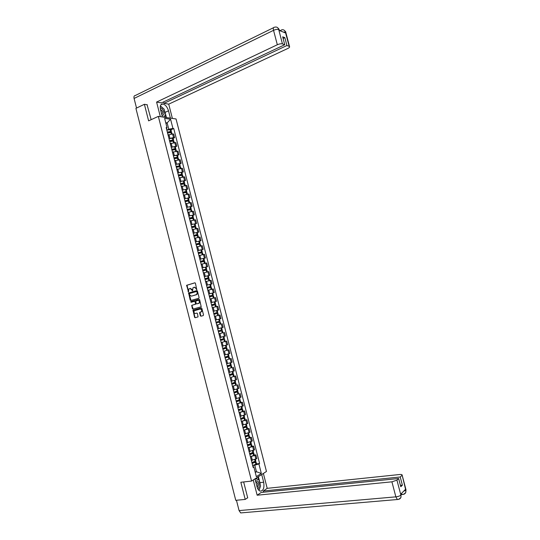 <?xml version="1.0" encoding="UTF-8"?>
<svg xmlns="http://www.w3.org/2000/svg" width="540" height="540" viewBox="0 0 540 540"><rect width="100%" height="100%" fill="white"/><g stroke="black" fill="none" stroke-linecap="round" stroke-linejoin="round"><path stroke-width="0.81" d="M196.729 289.636L195.433 283.237L194.846 282.812L186.678 285.289L188.453 292.025L188.872 288.961L190.1 288.414L192.578 290.837L192.989 287.759L194.231 287.206L196.121 288.569L196.729 289.636M200.347 315.758L200.941 316.197L203.216 315.596L203.526 314.921L201.845 308.333L201.251 307.901L193.01 310.21L194.562 317.297L195.149 317.729L198.072 316.879L197.458 313.531L196.871 313.099L195.521 313.457C194.056 313.24 193.631 312.363 194.245 310.824L200.063 309.056C201.535 309.265 201.967 310.142 201.366 311.688L199.739 312.404L199.631 312.95L200.347 315.758L201.211 316.13M251.573 481.066L240.84 482.267L245.214 499.412L235.757 500.324L135.911 108.358L144.389 104.301L148.615 120.852L158.328 116.37L251.573 481.066L266.463 471.467L176.04 118.955L158.328 116.37M198.788 298.262L199.091 297.574L197.417 291.006L196.823 290.574L188.636 292.997L190.175 300.085L190.762 300.517L198.788 298.262M199.631 299.666L201.197 306.801L192.956 309.123L192.368 308.691L191.768 305.336L195.203 304.324L195.507 303.642L195.035 301.786L194.447 301.354L191.072 302.299L190.742 301.603L199.037 299.234L199.631 299.666M245.214 499.412L247.678 497.745M147.353 104.787L144.389 104.301M169.061 138.632L173.536 137.558L172.604 133.934L168.109 135.02M172.604 133.934L173.664 134.062L174.596 137.673L173.144 138.301M173.536 137.558L174.596 137.673M175.331 146.84L176.782 146.219L175.858 142.607L170.296 143.586M171.248 147.204L176.782 146.219M177.518 155.385L178.976 154.778L178.045 151.16L172.489 152.159M173.428 155.783L178.976 154.778M179.712 163.937L181.17 163.337L180.238 159.719L174.69 160.738M175.608 164.376L181.17 163.337M181.899 172.489L183.364 171.909L182.432 168.284L176.884 169.324M179.975 175.493L182.378 174.346L181.636 174.299L181.123 172.294L177.788 172.969L183.364 171.909M184.093 181.055L185.558 180.482L184.633 176.857L179.084 177.923M181.811 184.181L184.572 182.918L183.836 182.891L183.316 180.88L179.989 181.568L185.558 180.482M186.293 189.628L187.758 189.068L186.826 185.436L181.285 186.523M183.539 192.908L186.773 191.504L186.037 191.484L185.524 189.472L182.196 190.175L187.758 189.068M188.487 198.207L189.959 197.654L189.027 194.022L183.492 195.129M188.933 202.784L188.467 200.975L185.139 201.69L188.973 200.097L188.237 200.09L187.724 198.079L184.397 198.788L189.959 197.654M190.688 206.793L192.166 206.253L191.228 202.615L185.693 203.749M187.326 210.242L191.174 208.69L190.445 208.703L189.931 206.685L186.604 207.407L192.166 206.253M192.888 215.386L194.366 214.859L193.435 211.214L187.9 212.369M189.52 218.808L193.374 217.296L192.652 217.316L192.132 215.305L188.811 216.034L194.366 214.859M195.089 223.985L196.574 223.466L195.642 219.821L190.107 220.995M191.714 227.374L195.581 225.909L194.859 225.943L194.346 223.925L191.018 224.667L196.574 223.466M197.296 232.591L198.781 232.085L197.849 228.44L192.321 229.635M193.907 235.953L197.788 234.529L197.073 234.576L196.553 232.558L193.232 233.307L198.781 232.085M199.503 241.204L200.988 240.712L200.056 237.06L194.535 238.275M196.108 244.539L200.003 243.155L199.28 243.216L198.767 241.191L195.446 241.954L200.988 240.712M201.71 249.824L203.202 249.338L202.264 245.687L196.742 246.929M197.654 250.594L203.202 249.338M203.918 258.451L205.416 257.978L204.478 254.32L198.963 255.582M200.509 261.731L204.424 260.428L203.715 260.516L203.195 258.491L199.874 259.274L205.416 257.978M201.076 263.837L201.994 267.557M206.132 267.084L207.63 266.625L206.692 262.966L201.177 264.249M202.088 267.921L207.63 266.625M208.339 275.724L209.844 275.279L208.906 271.613L203.398 272.916M204.309 276.595L209.844 275.279M206.537 285.302L212.065 283.939L211.126 280.274L205.619 281.597M206.53 285.275L212.065 283.939M207.785 290.068L208.71 293.787M208.764 293.99L214.286 292.599L213.347 288.934L207.988 290.243M208.757 293.969L214.286 292.599M210.971 302.522L209.993 298.809M214.934 301.705L216.506 301.273L215.568 297.608L210.067 298.978M211.538 304.83L215.514 303.73L214.819 303.885L214.299 301.853L210.985 302.684L216.506 301.273M216.412 310.574L218.734 309.953L217.789 306.281L214.286 307.145M217.046 312.579L213.746 313.463L217.735 312.41L217.046 312.579L216.526 310.547L213.212 311.391L218.734 309.953M215.467 320.065L220.954 318.641L220.016 314.969L214.488 316.359M215.44 320.085L219.443 319.066L215.447 320.099L214.515 316.359M219.314 324.398L216.722 325.1M217.688 328.874L216.763 325.148M220.347 328.111L223.182 327.335L222.244 323.656M222.845 332.755L218.957 333.821M219.929 337.507L225.416 336.042L224.471 332.357M221.184 342.529L226.699 341.064L221.191 342.549M221.265 342.738L222.217 346.444M222.399 346.181L227.644 344.75L226.699 341.064M224.397 351.061L228.933 349.778L224.397 351.061L225.342 354.76L228.919 353.788L229.878 353.464L228.933 349.778M224.397 354.976L225.342 354.76M226.631 359.809L231.167 358.493L226.631 359.809L227.583 363.514L231.161 362.529L232.112 362.185L231.167 358.493M226.638 363.724L227.583 363.514M231.863 367.551L227.9 368.773M228.879 372.472L234.347 370.919L233.401 367.22M231.12 377.332L235.643 375.955L231.12 377.332L232.072 381.044L235.643 380.032L236.588 379.654L235.643 375.955M231.12 381.233L232.072 381.044M236.331 385L232.382 386.296M233.361 390.002L238.829 388.395L237.884 384.696M238.565 393.741L234.63 395.064M235.609 398.77L241.07 397.15L240.125 393.444M240.806 402.482L242.366 402.199L241.434 402.631L236.878 403.839M237.857 407.552L243.317 405.905L242.366 402.199M243.047 411.237L244.607 410.967L243.682 411.413L239.126 412.627L243.061 411.284M240.104 416.34L245.558 414.673L244.607 410.967M245.295 419.992L246.854 419.735L245.929 420.194L241.373 421.416L245.309 420.046M242.352 425.135L247.806 423.448L246.854 419.735M247.536 428.76L249.102 428.51L248.184 428.99L243.628 430.218M244.607 433.937L250.054 432.223L249.102 428.51M249.784 437.528L251.357 437.292L250.439 437.792L245.882 439.027L249.804 437.596M246.861 442.746L252.308 441.011L251.357 437.292M252.032 446.31L253.611 446.087L252.693 446.607L248.137 447.836L252.052 446.384M249.116 451.562L254.563 449.807L253.611 446.087M254.286 455.099L255.859 454.882L254.954 455.423L250.391 456.658L254.306 455.18M251.377 460.39L256.817 458.608L255.859 454.882M255.272 472.493L256.466 471.744L254.792 465.217L258.903 463.934L261.34 473.452L256.338 476.658L253.874 467.026L253.159 467.471L166.172 127.575L167.008 127.676L166.529 128.972M166.88 130.059L168.77 129.222L167.15 122.904L165.739 122.708M165.929 123.458L167.15 122.904L170.572 119.212L172.935 128.432L168.77 129.222M167.008 127.676L164.626 118.361L170.572 119.212M258.903 463.934L259.598 463.502L173.752 128.534L172.935 128.432M255.116 471.906L256.466 471.744L261.34 473.452M252.875 466.364L253.874 467.026M254.792 465.217L252.653 465.487L256.561 463.982M170.957 129.769L173.752 128.534M256.534 463.887L259.598 463.502M196.864 289.548L196.459 288.502L194.474 287.165M190.337 288.374L192.314 289.71L192.713 290.743M195.014 282.805L187.022 285.221L188.588 291.938M196.978 290.567L188.98 292.93L190.971 300.456M196.945 291.796L196.533 291.499L189.5 293.524L189.493 294.8L191.363 296.163L196.169 294.793L196.769 294.415L197.282 291.728L196.574 291.485M197.282 291.728L197.113 294.347L191.7 296.096M194.495 301.34L195.372 301.712L195.737 304.128L192.301 305.141L191.997 305.816L193.192 309.056M199.166 299.221L191.214 301.448L191.309 302.231M198.592 303.385L199.112 303.055C199.739 301.496 199.314 300.611 197.836 300.409L195.777 301.05L196.135 303.466L196.722 303.899L199.449 302.981C200.077 301.421 199.651 300.544 198.173 300.334L197.957 300.382M198.929 303.311L197.06 303.824M200.138 309.042L200.401 308.981C201.872 309.184 202.304 310.061 201.704 311.607L200.077 312.322L200.684 315.677M196.958 313.085L195.865 313.375M201.353 307.888L193.347 310.135L194.906 317.209L195.419 317.655M167.38 132.28L170.37 131.699L169.162 132.563M167.549 132.962L171.666 132.523M170.08 132.408L171.416 131.564L170.734 131.45L167.326 132.084M166.813 130.079L170.93 129.647M168.089 134.96L168.52 134.838M164.477 110.579L165.098 112.374L168.507 110.801C167.272 106.94 165.375 104.659 162.81 103.957C160.562 104.017 159.793 105.874 160.502 109.526L162.405 116.971M168.507 110.801L170.383 118.132M172.382 118.422L168.723 104.153L163.991 103.343L286.916 45.522L289.17 46.346L285.397 32.096L285.586 32.98L278.964 30.368L278.694 29.437L282.44 43.889C281.111 43.571 279.403 43.855 277.324 44.746L273.544 30.341L134.082 98.456L136.532 108.061M163.62 101.885L163.991 103.343M283.109 38.495L284.85 37.658L282.67 36.828L284.742 44.726L161.46 102.904L156.593 102.067L277.324 44.746M160.326 116.667L156.593 102.067M168.723 104.153L287.773 48.492C289.238 47.77 289.825 47.135 289.548 46.595L289.17 46.346M134.082 98.456C133.711 96.539 134.143 95.546 135.371 95.486L273.476 27.722M284.742 44.726L282.44 43.889M284.85 37.658L286.916 45.522M147.062 104.74L151.153 119.678M163.222 108.365L160.373 105.84M165.098 112.374L166.428 117.551M165.861 117.47L165.308 115.31M164.363 117.254L164.153 116.431M283.304 32.083L285.377 32.164M281.894 29.768C283.601 29.498 284.769 30.274 285.397 32.09M275.245 27.068C276.932 26.831 278.08 27.621 278.694 29.437M255.001 478.852L257.006 486.675C257.654 489.017 258.66 490.489 260.017 491.089C263.297 491.11 264.512 488.16 263.682 482.233L261.704 474.532M253.253 479.979L257.155 495.214L261.185 492.453L398.628 478.521L396.934 480.141L400.916 495.207L400.694 494.215L405.486 489.355L405.769 490.151L402.125 475.052C402.131 474.552 401.308 474.37 399.661 474.512L267.199 488.336L263.284 491.015L263.588 492.21M263.385 473.452L267.199 488.336M257.155 495.214L391.919 481.822L396.934 480.141M241.751 512.825L240.692 512.919L239.078 510.59L236.446 500.256M398.628 478.521L400.795 486.756L402.381 485.183L400.228 476.989L401.888 475.402M400.228 476.989L263.284 491.015M247.374 497.948L247.725 497.914L243.648 481.95M402.381 485.183L400.43 485.372M259.018 490.448L260.213 486.992M260.24 484.569L259.909 482.645L263.682 482.233M258.383 476.678L259.909 482.645M258.62 479.763L257.911 476.982M257.006 479.196L256.649 477.792M401.085 494.397L400.923 495.086M398.412 499.358C399.823 499.136 400.687 498.312 401.004 496.901L400.916 495.221M403.218 494.39C404.636 494.174 405.506 493.371 405.837 491.96L405.756 490.28M161.885 114.939L162.459 115.121C165.463 115.729 163.559 108.297 160.63 107.987L160.232 107.973M160.36 105.908L164.106 109.127L165.611 115.013L163.438 117.119M161.71 114.237C163.269 112.921 162.851 111.294 160.461 109.357M257.715 488.639L258.005 488.491C260.523 486.999 258.552 479.304 256.109 481.1L255.683 481.498M255.157 479.452L255.488 478.656L259.045 479.912L260.611 486.014L258.876 490.313M257.195 487.343C258.336 485.42 258.14 483.719 256.615 482.24L255.886 482.301M169.567 140.839L172.894 140.299L171.153 141.169M169.742 141.527L173.853 141.061M172.118 140.994L173.603 140.103L172.922 140.002L169.519 140.65M169.007 138.645L173.117 138.186M170.282 143.525L170.721 143.404M171.761 149.398L175.082 148.844L173.117 149.796M171.936 150.107L176.04 149.607M174.13 149.594L175.797 148.655L171.713 149.222M171.2 147.218L175.304 146.732M172.476 152.105L172.928 151.976M173.954 157.97L177.275 157.403L175.034 158.443M174.137 158.686L178.234 158.159M176.121 158.207L177.991 157.208L173.907 157.802M173.394 155.797L177.491 155.277M174.677 160.684L175.136 160.556M176.148 166.55L179.469 165.962L176.891 167.117M176.33 167.272L180.421 166.718M178.072 166.84L180.178 165.773L176.107 166.388M175.595 164.383L179.685 163.836M176.87 169.276L177.343 169.142M178.342 175.136L181.663 174.535L178.639 175.831M178.531 175.865L182.615 175.284M181.123 172.294L181.879 172.402M181.636 174.299L178.308 174.98M179.071 177.869L179.557 177.734M180.542 183.728L183.857 183.114L180.725 184.424M180.731 184.464L184.815 183.863M183.316 180.88L184.072 180.974M183.836 182.891L180.509 183.587M181.271 186.469L181.778 186.334M182.743 192.321L186.057 191.693L182.912 192.976M182.939 193.077L187.009 192.443M185.524 189.472L186.273 189.554M186.037 191.484L182.709 192.193M183.478 195.082L183.998 194.94M184.943 200.927L188.257 200.286L185.099 201.542M188.467 200.975L189.209 201.029M187.724 198.079L188.467 198.14M188.237 200.09L184.916 200.806M185.686 203.701L186.226 203.553M187.15 209.54L190.458 208.886L187.292 210.107M187.346 210.31L191.41 209.621M189.931 206.685L190.674 206.732M190.445 208.703L187.124 209.425M187.886 212.321L188.453 212.166M189.358 218.16L192.659 217.485L189.486 218.68M189.554 218.943L193.617 218.228M192.132 215.305L192.875 215.332M192.652 217.316L189.331 218.052M190.1 220.954L190.688 220.793M191.565 226.787L194.866 226.098L191.687 227.266M191.768 227.576L195.818 226.834M194.346 223.925L195.075 223.938M194.859 225.943L191.538 226.692M192.308 229.588L192.929 229.426M193.772 235.42L197.073 234.718L193.88 235.852M193.975 236.216L198.025 235.447M196.553 232.558L197.282 232.551M197.073 234.576L193.752 235.332M194.522 238.235L195.183 238.059M195.986 244.06L199.28 243.344L196.081 244.445M196.189 244.87L200.232 244.073M198.767 241.191L199.49 241.171M199.28 243.216L195.966 243.979M196.736 246.888L197.444 246.699M198.194 252.707L201.494 251.978L198.288 253.051M198.41 253.523L202.439 252.673L202.912 254.529M198.308 253.132L202.21 251.788L198.18 252.639M197.66 250.614L201.704 249.797M198.95 255.542L199.719 255.346M200.414 261.36L203.708 260.611L200.488 261.657M200.624 262.19L204.653 261.313L205.132 263.196M203.195 258.491L203.911 258.431M203.715 260.516L200.394 261.299M201.17 264.209L202.007 263.993M202.628 270.02L205.922 269.257L202.696 270.277M202.844 270.857L206.867 269.959L207.353 271.877M202.709 270.338L206.638 269.069L202.615 269.973M202.095 267.941L206.118 267.05L206.638 269.069M203.391 272.882L204.329 272.639L205.261 276.311M204.849 278.687L208.136 277.911L204.903 278.897M205.065 279.538L209.088 278.633M204.91 278.951L208.852 277.722L204.835 278.647M204.316 276.615L208.339 275.697L208.852 277.722M205.612 281.563L206.699 281.279M207.07 287.368L210.35 286.571L207.11 287.53M207.286 288.225L211.302 287.273L211.802 289.244M207.117 287.57L211.073 286.389L207.056 287.334M207.833 290.25L209.196 289.899M210.755 298.782L212.051 298.431M209.291 296.048L212.571 295.238L209.318 296.17M209.513 296.919L213.523 295.94L214.029 297.938M209.324 296.197L213.293 295.056L209.284 296.021M213.293 295.056L212.774 293.038M214.819 303.885L211.532 304.81M211.734 305.613L215.744 304.621L216.263 306.646M212.288 307.645L216.115 306.68M214.299 301.853L214.994 301.698L215.514 303.73M213.968 314.321L217.964 313.301L218.484 315.333M216.526 310.547L217.215 310.379L217.735 312.41M219.105 322.272L216.196 323.035L219.105 322.272M216.716 325.073L220.712 324.027L220.192 321.988M219.443 319.066L219.962 321.098L215.966 322.144M218.43 331.756L222.419 330.689L218.423 331.742M218.95 333.794L222.939 332.721L222.419 330.689M221.67 327.76L222.19 329.791L218.201 330.858M217.701 328.813L221.657 327.767M223.56 339.687L220.617 340.322L223.56 339.687M220.766 337.304L219.929 337.52M225.167 341.429L224.647 339.39M224.417 338.486L220.435 339.586M219.935 337.541L222.149 336.96M222.851 349.029L226.159 348.287L222.885 349.184M222.899 349.218L226.881 348.098L222.838 348.995M227.401 350.136L226.881 348.098M226.645 347.193L222.669 348.32M222.169 346.268L223.614 345.897M225.072 357.716L228.386 357.001L225.126 357.919M225.133 357.959L229.109 356.819L225.059 357.669M228.879 355.907L224.903 357.062M224.404 355.01L225.538 354.719M227.3 366.41L230.621 365.729L227.36 366.66M227.374 366.707L231.35 365.539L227.279 366.35M227.894 368.759L231.869 367.585L231.35 365.539M230.621 362.711L231.12 364.649L227.144 365.81M226.645 363.757L227.61 363.508M229.52 375.111L232.862 374.456L229.601 375.408M229.615 375.462L233.584 374.274L229.507 375.044M233.347 373.356L229.385 374.564M228.886 372.512L229.75 372.289M231.755 383.819L235.096 383.198L231.835 384.156M231.856 384.23L235.818 383.015L231.734 383.738M232.382 386.276L236.338 385.027M235.582 382.09L231.626 383.326M231.127 381.274L231.91 381.071M233.982 392.533L237.337 391.945L234.083 392.918M234.103 392.999L238.059 391.757L233.962 392.445M234.623 395.05L238.579 393.775M237.823 390.832L233.867 392.101M233.375 390.042L234.097 389.86M236.216 401.261L239.578 400.694L236.324 401.686M236.345 401.774L240.3 400.511L236.189 401.152M236.871 403.832L240.82 402.523M240.064 399.58L236.115 400.876M235.616 398.817L236.291 398.648M238.451 409.988L241.826 409.455L238.572 410.461M238.592 410.562L242.548 409.273L238.417 409.874M242.305 408.335L238.363 409.658M237.863 407.599L238.505 407.437M240.685 418.723L244.067 418.223L240.82 419.249M240.847 419.351L244.796 418.041L240.651 418.601M244.553 417.096L240.617 418.453M240.118 416.387L240.719 416.239M242.919 427.464L246.314 426.998L243.068 428.038M243.095 428.152L247.037 426.816L242.885 427.336M243.621 430.211L247.55 428.821M246.794 425.864L242.865 427.248M242.366 425.183L242.946 425.041M245.16 436.219L248.562 435.78L245.322 436.833M245.349 436.955L249.291 435.598L245.126 436.07M249.041 434.646L245.12 436.057M244.62 433.985L245.174 433.85M247.401 444.974L250.817 444.569L247.57 445.635M247.604 445.77L251.539 444.386L247.88 444.744M251.296 443.428L247.374 444.865M246.875 442.8L247.408 442.665M249.649 453.742L253.064 453.364L249.824 454.451M249.865 454.592L253.793 453.182L250.648 453.431M253.544 452.216L249.635 453.688M249.129 451.615L249.649 451.494M251.897 462.51L255.319 462.166L252.085 463.266M252.126 463.421L256.048 461.983L253.287 462.152M255.798 461.018L251.89 462.517M251.39 460.445L251.89 460.323M253.651 450.333L252.693 446.607M251.39 441.518L250.439 437.792M249.136 432.716L248.184 428.99M246.881 423.92L245.929 420.194M244.634 415.125L243.682 411.413M242.386 406.343L241.434 402.631M240.131 397.568L239.186 393.856M237.89 388.793L236.939 385.088M235.643 380.032L234.698 376.326M233.401 371.277L232.45 367.578M231.161 362.529L230.216 358.83M228.919 353.788L227.975 350.096M226.685 345.053L225.74 341.361M224.451 336.332L223.506 332.64M222.217 327.611L221.272 323.926M219.982 318.897L219.038 315.212M217.755 310.19L216.81 306.511M215.528 301.496L214.583 297.817M213.3 292.801L212.355 289.13M211.073 284.121L210.134 280.449M208.852 275.441L207.913 271.769M206.631 266.774L205.693 263.101M204.41 258.107L203.472 254.441M202.196 249.453L201.258 245.794M199.982 240.8L199.044 237.148M197.768 232.16L196.83 228.508M195.554 223.526L194.616 219.875M193.347 214.9L192.409 211.248M191.133 206.273L190.201 202.628M188.926 197.66L187.994 194.022M186.725 189.054L185.794 185.416M184.518 180.454L183.587 176.816M182.318 171.862L181.393 168.23M180.124 163.276L179.192 159.644M177.923 154.697L176.992 151.065M175.73 146.124L174.798 142.499M255.913 459.155L254.954 455.423M252.349 460.262L251.39 456.523M250.088 451.433L249.129 447.694M247.826 442.604L246.875 438.878M245.572 433.789L244.62 430.063M243.317 424.98L242.366 421.254M241.063 416.178L240.111 412.459M238.808 407.383L237.857 403.663M236.56 398.594L235.609 394.882M234.313 389.812L233.361 386.1M229.824 372.276L228.879 368.57M223.101 346.019L222.156 342.32M220.867 337.277L219.922 333.585M218.632 328.55L217.688 324.857M216.398 319.829L215.453 316.136M214.171 311.108L213.226 307.422M211.937 302.4L210.998 298.715M209.709 293.699L208.771 290.021M207.488 284.999L206.543 281.327M203.04 267.631L202.102 263.959M200.819 258.957L199.881 255.292M198.599 250.29L197.66 246.625M196.385 241.63L195.446 237.971M194.171 232.976L193.232 229.318M191.957 224.329L191.018 220.678M189.743 215.69L188.811 212.038M187.535 207.063L186.597 203.411M185.328 198.437L184.397 194.792M183.121 189.817L182.189 186.172M180.913 181.204L179.982 177.566M178.713 172.604L177.782 168.966M176.513 164.005L175.581 160.367M174.312 155.412L173.387 151.781M172.118 146.833L171.187 143.201M169.925 138.254L168.993 134.629M196.459 288.502L196.121 288.569M192.51 290.473L192.166 290.534M192.314 289.71L191.97 289.778M188.386 291.668L188.042 291.728M186.894 285.802L186.55 285.863M187.191 285.12L186.847 285.181M196.654 289.271L196.317 289.332M190.519 300.017L190.175 300.085M188.858 293.497L188.514 293.564M189.155 292.822L188.811 292.889M196.513 294.725L196.169 294.793M197.492 292.538L197.147 292.606M192.713 308.61L192.368 308.691M191.997 305.816L191.653 305.897M192.301 305.141L191.957 305.222M195.548 304.25L195.203 304.324M195.851 303.568L195.507 303.642M195.372 301.712L195.035 301.786M191.214 301.448L190.87 301.523M199.969 312.869L199.631 312.95M200.279 312.194L199.935 312.275M201.163 311.958L200.826 312.039M194.906 317.209L194.562 317.297M193.239 310.682L192.895 310.763M193.543 310.007L193.199 310.088M171.383 133.981L170.957 132.327M170.734 131.45L170.222 129.445M170.66 131.45L170.147 129.452M171.315 133.988L170.89 132.327M278.667 29.511C277.331 29.153 275.623 29.43 273.544 30.341C273.078 28.195 273.355 27.175 274.381 27.284L275.157 27.081M280.145 30.834L281.806 29.788M285.93 32.805L285.451 32.198M279.248 30.186L278.748 29.538M239.078 510.59L395.861 496.854L391.919 481.822M403.157 494.404L402.293 494.519L401.409 493.493M398.277 499.399L397.373 499.52L395.861 496.854C398.149 496.571 399.816 496.004 400.869 495.139M405.918 489.497L405.769 490.151M403.562 491.306L405.709 490.205M173.576 142.553L173.144 140.879M172.922 140.002L172.409 138.004M172.854 140.008L172.341 138.004M173.509 142.567L173.077 140.886M175.777 151.133L175.338 149.445M175.115 148.567L174.602 146.563M175.048 148.567L174.535 146.57M175.703 151.146L175.271 149.452M177.971 159.725L177.532 158.011M177.309 157.133L176.796 155.129M177.242 157.14L176.728 155.135M177.903 159.732L177.464 158.018M180.171 168.318L179.732 166.59M179.503 165.713L178.99 163.701M179.435 165.719L178.922 163.708M180.103 168.332L179.665 166.597M182.378 176.924L181.926 175.169M181.703 174.292L181.19 172.28M182.311 176.931L181.859 175.183M184.579 185.531L184.126 183.762M183.904 182.885L183.391 180.873M184.511 185.544L184.059 183.769M186.786 194.15L186.334 192.362M186.104 191.477L185.591 189.466M186.719 194.157L186.26 192.368M189 202.77L188.534 200.961M188.312 200.084L187.792 198.065M191.207 211.403L190.742 209.574M190.512 208.69L189.999 206.678M191.14 211.417L190.674 209.588M193.421 220.037L192.949 218.194M192.719 217.31L192.206 215.291M193.354 220.05L192.881 218.201M195.635 228.683L195.156 226.82M194.927 225.936L194.413 223.918M195.568 228.697L195.089 226.827M197.849 237.337L197.363 235.454M197.141 234.563L196.621 232.544M197.782 237.35L197.296 235.46M200.063 245.99L199.577 244.087M199.355 243.203L198.835 241.184M199.996 246.004L199.51 244.1M202.284 254.657L201.791 252.734M201.569 251.849L201.049 249.824M201.494 251.863L200.981 249.838M202.216 254.671L201.724 252.747M204.505 263.331L204.005 261.387M203.782 260.503L203.263 258.478M204.437 263.344L203.938 261.401M206.726 272.012L206.226 270.047M205.997 269.163L205.477 267.131M205.929 269.176L205.409 267.145M206.658 272.025L206.159 270.061M208.953 280.699L208.447 278.714M208.217 277.823L207.698 275.798M208.15 277.844L207.63 275.812M208.886 280.712L208.379 278.728M211.181 289.386L210.668 287.388M210.438 286.497L209.918 284.472M210.371 286.517L209.851 284.486M211.113 289.406L210.6 287.401M213.408 298.087L212.888 296.069M212.666 295.178L212.139 293.146M212.598 295.198L212.072 293.166M213.341 298.107L212.821 296.089M215.636 306.794L215.116 304.756M214.886 303.865L214.367 301.833M215.568 306.808L215.048 304.776M217.863 315.488L217.343 313.457M217.114 312.559L216.594 310.527M217.796 315.509L217.276 313.47M220.091 324.196L219.571 322.157M219.341 321.266L218.822 319.228M219.274 321.28L218.754 319.241M220.023 324.209L219.503 322.171M222.325 332.903L221.798 330.865M221.576 329.974L221.049 327.935M221.508 329.987L220.982 327.949M222.257 332.924L221.738 330.885M224.559 341.624L224.032 339.586M223.803 338.688L223.283 336.656M223.736 338.708L223.216 336.676M224.492 341.644L223.965 339.599M226.793 350.345L226.267 348.307M226.037 347.409L225.524 345.398M225.97 347.429L225.457 345.418M226.726 350.365L226.199 348.327M229.028 359.08L228.501 357.035M228.272 356.144L227.765 354.146M228.211 356.164L227.698 354.159M228.96 359.1L228.44 357.055M231.262 367.821L230.742 365.776M230.513 364.878L230.006 362.894M230.445 364.898L229.939 362.914M231.201 367.841L230.675 365.796M233.503 376.569L232.983 374.517M232.754 373.619L232.247 371.655M232.686 373.646L232.18 371.675M233.442 376.589L232.916 374.537M235.744 385.317L235.224 383.272M234.995 382.374L234.495 380.423M234.927 382.394L234.428 380.444M235.683 385.344L235.157 383.292M237.992 394.079L237.465 392.033M237.236 391.129L236.743 389.198M237.168 391.156L236.675 389.219M237.924 394.106L237.398 392.054M240.232 402.847L239.713 400.795M239.476 399.897L238.991 397.98M239.416 399.917L238.923 398M240.172 402.874L239.645 400.822M242.48 411.622L241.954 409.57M241.724 408.672L241.238 406.769M241.663 408.692L241.171 406.789M242.419 411.649L241.893 409.597M244.735 420.404L244.208 418.351M243.972 417.447L243.493 415.57M243.911 417.474L243.425 415.591M244.667 420.431L244.141 418.379M246.982 429.199L246.456 427.14M246.226 426.236L245.747 424.373M246.159 426.263L245.68 424.393M246.915 429.219L246.388 427.16M249.237 437.994L248.71 435.935M248.474 435.031L248.002 433.181M248.413 435.058L247.934 433.202M249.169 438.021L248.643 435.962M251.492 446.796L250.965 444.737M250.729 443.833L250.263 441.997M250.668 443.86L250.196 442.024M251.424 446.823L250.898 444.764M253.746 455.605L253.22 453.546M252.99 452.642L252.524 450.826M252.923 452.669L252.457 450.846M253.679 455.632L253.152 453.573M256.007 464.427L255.474 462.362M255.245 461.457L254.786 459.655M255.177 461.484L254.718 459.682M255.94 464.454L255.413 462.389M251.681 461.572L250.715 457.805M168.656 137.16L167.717 133.508M170.863 145.8L169.931 142.142M173.077 154.447L172.139 150.788M175.291 163.1L174.353 159.435M177.512 171.761L176.573 168.095M179.726 180.428L178.787 176.756M181.946 189.101L181.008 185.429M184.167 197.782L183.229 194.11M186.394 206.469L185.45 202.797M188.615 215.17L187.677 211.484M190.843 223.871L189.904 220.185M193.077 232.578L192.132 228.893M195.304 241.299L194.359 237.607M197.539 250.02L196.594 246.328M199.773 258.755L198.828 255.056M204.248 276.237L203.303 272.538M206.489 284.992L205.538 281.286M213.219 311.297L212.267 307.577M219.969 337.662L219.017 333.936M224.471 355.273L223.519 351.547M226.732 364.095L225.774 360.362M228.987 372.917L228.035 369.185M231.248 381.746L230.297 378.014M233.51 390.589L232.558 386.849M235.778 399.438L234.819 395.692M238.046 408.287L237.087 404.541M240.314 417.15L239.348 413.404M242.582 426.019L241.623 422.267M244.85 434.896L243.891 431.143M247.124 443.779L246.166 440.019M249.399 452.669L248.441 448.909M187.022 285.221L186.678 285.289M188.98 292.93L188.636 292.997M197.113 294.347L196.769 294.415M192.112 305.262L191.768 305.336M195.737 304.128L195.399 304.202M191.086 301.529L190.742 301.603M199.449 302.981L199.112 303.055M200.077 312.322L199.739 312.404M201.704 311.607L201.366 311.688M193.347 310.135L193.01 310.21M172.024 133.92L171.646 132.435M171.416 131.564L170.91 129.566M160.778 104.915L162.81 103.957M279.707 30.665L280.28 30.389M284.135 30.193C285.478 31.408 286.045 32.164 285.836 32.468L289.548 46.595M277.439 27.52C278.768 28.728 279.342 29.491 279.153 29.828L279.335 30.517M405.837 491.96C406.202 492.358 403.886 494.64 402.293 494.519L401.166 494.62M401.004 496.901C401.402 497.313 398.918 499.675 397.373 499.52L240.692 512.919M401.011 496.861L400.964 493.945M405.844 491.92L405.992 489.78L402.125 475.052M255.893 482.315L256.615 482.24M174.218 142.493L173.833 140.981M173.603 140.103L173.097 138.105M176.411 151.065L176.02 149.533M175.797 148.655L175.284 146.65M178.612 159.651L178.214 158.085M177.991 157.208L177.478 155.21M180.812 168.244L180.407 166.651M180.178 165.773L179.665 163.769M183.013 176.837L182.601 175.223M182.378 174.346L181.865 172.341M185.22 185.443L184.795 183.803M184.572 182.918L184.059 180.913M187.427 194.056L186.995 192.388M186.773 191.504L186.26 189.493M189.635 202.675L189.196 200.975M188.973 200.097L188.453 198.085M191.842 211.302L191.396 209.574M191.174 208.69L190.66 206.678M194.049 219.929L193.603 218.18M193.374 217.296L192.861 215.285M196.263 228.569L195.811 226.793M195.581 225.909L195.068 223.891M198.477 237.215L198.018 235.413M197.788 234.529L197.275 232.511M200.698 245.869L200.225 244.04M200.003 243.155L199.483 241.137M202.21 251.788L201.69 249.763M204.424 260.428L203.904 258.404M209.581 280.557L209.081 278.613M211.073 286.389L210.553 284.357M224.417 338.499L223.904 336.488M226.651 347.207L226.138 345.222M229.635 358.857L229.109 356.819M228.886 355.921L228.38 353.963M234.103 376.319L233.584 374.274M233.354 373.376L232.862 371.466M236.345 385.061L235.818 383.015M235.589 382.118L235.109 380.228M238.585 393.808L238.059 391.757M237.829 390.859L237.357 389.002M240.827 402.563L240.3 400.511M240.071 399.613L239.605 397.777M243.074 411.325L242.548 409.273M242.318 408.375L241.853 406.559M245.315 420.093L244.796 418.041M244.559 417.143L244.1 415.355M247.563 428.868L247.037 426.816M246.807 425.912L246.355 424.15M249.818 437.65L249.291 435.598M249.055 434.693L248.609 432.959M252.065 446.445L251.539 444.386M251.309 443.482L250.871 441.767M254.32 455.24L253.793 453.182M253.564 452.277L253.132 450.589M256.574 464.049L256.048 461.983M255.818 461.079L255.393 459.419"/></g></svg>
